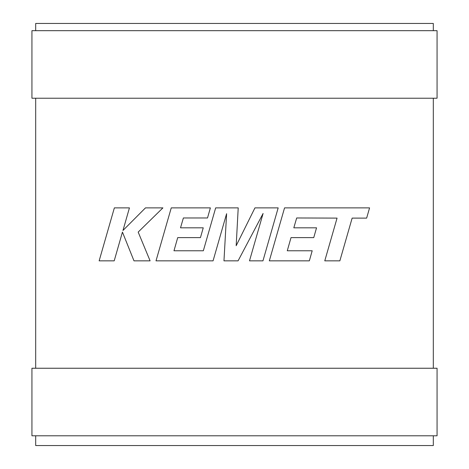 <?xml version="1.0" encoding="UTF-8"?>
<svg xmlns="http://www.w3.org/2000/svg" width="469" height="469" viewBox="0 0 469 469"><rect width="100%" height="100%" fill="white"/><g stroke="black" fill="none" stroke-linecap="round" stroke-linejoin="round"><path stroke-width="0.7" d="M35.691 98.226L35.691 368.241M433.309 98.226L433.309 368.241M31.939 435.795L31.939 368.241L437.061 368.241L437.061 435.795L31.939 435.795M31.939 98.226L31.939 30.673L437.061 30.673L437.061 98.226L31.939 98.226M433.309 435.795L433.309 445.55L35.691 445.55L35.691 435.795M433.309 30.673L433.309 23.45L35.691 23.45L35.691 30.673M114.36 207.884L99.141 260.846L114.202 260.846L122.444 232.091L133.987 260.846L150.098 260.846L138.179 232.091L162.907 207.884L145.472 207.884L122.966 230.472L129.438 207.884L114.36 207.884M278.176 207.884L254.948 207.884L236.177 245.721L238.217 207.884L215.664 207.884L203.335 250.774L173.976 250.774L177.722 237.607L200.451 237.607L203.253 227.817L180.518 227.817L183.385 217.968L207.515 217.968L210.376 207.884L171.249 207.884L156.007 260.846L213.067 260.846L226.609 213.694L223.965 260.846L238.082 260.846L263.097 213.471L249.49 260.846L262.951 260.846L278.176 207.884M296.684 217.968L337.059 218.108L324.771 260.846L339.855 260.846L352.143 218.108L366.641 218.114L369.578 207.884L284.554 207.884L269.323 260.846L309.341 260.846L312.196 250.768L287.268 250.768L291.026 237.607L313.749 237.607L316.546 227.817L293.817 227.817L296.684 217.968"/></g></svg>
